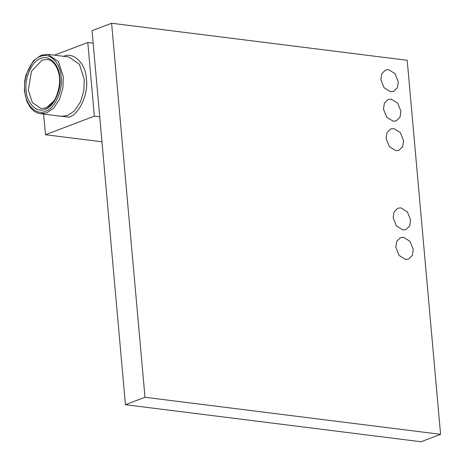 <?xml version="1.0" encoding="UTF-8"?>
<svg xmlns="http://www.w3.org/2000/svg" width="465" height="465" viewBox="0 0 465 465"><rect width="100%" height="100%" fill="white"/><g stroke="black" fill="none" stroke-linecap="round" stroke-linejoin="round"><path stroke-width="0.7" d="M388.577 69.669L395.041 73.679L398.29 81.805L397.389 87.711L393.628 91.407L390.548 91.756L384.09 87.751L380.835 79.62L381.736 73.714L385.502 70.017L388.577 69.669M391.204 99.121L397.668 103.125L400.923 111.257L400.022 117.163L396.256 120.859L393.175 121.208L386.717 117.197L383.462 109.072L384.363 103.166L388.13 99.469L391.204 99.121M393.838 128.572L400.295 132.577L403.55 140.709L402.649 146.609L398.883 150.311L395.808 150.66L389.345 146.649L386.09 138.524L386.99 132.618L390.757 128.921L393.838 128.572M400.911 207.861L407.369 211.871L410.624 220.003L409.723 225.903L405.962 229.605L402.882 229.948L396.424 225.944L393.169 217.812L394.07 211.912L397.831 208.21L400.911 207.861M403.539 237.313L410.002 241.323L413.251 249.449L412.35 255.355L408.59 259.052L405.509 259.4L399.051 255.395L395.796 247.264L396.697 241.358L400.464 237.662L403.539 237.313M54.446 55.161L87.786 42.495L93.169 43.169L92.053 30.678L111.606 23.25L407.2 60.293L440.582 434.322L144.987 397.279L111.606 23.25M440.582 434.322L421.028 441.75L125.434 404.707L93.169 43.169M101.969 141.808L45.471 134.728L43.629 114.111M125.434 404.707L144.987 397.279M99.743 116.825L94.36 116.151L87.786 42.495M45.471 134.728L94.36 116.151M40.426 113.71L61.374 116.337L67.675 115.523L74.551 110.815L80.474 101.916L83.874 90.506L84.27 79.364L79.405 64.234L68.814 56.963L47.872 54.341L58.456 61.613L63.321 76.742L62.926 87.879L59.532 99.295L53.603 108.194L46.727 112.902L40.426 113.71L36.962 112.786L33.713 110.914L30.365 107.607L26.801 101.329L24.418 90.902L24.651 81.305L25.964 74.906L33.358 60.805L41.158 55.196L47.872 54.341M63.554 56.445C73.4 51.301 85.973 63.781 86.414 79.137C88.652 93.814 79.062 114.716 68.971 117.145L56.399 115.709M40.536 56.474C31.428 58.671 22.768 77.545 24.79 90.791C25.186 104.66 36.537 115.93 45.431 111.28C54.545 109.089 63.205 90.216 61.182 76.963C60.787 63.101 49.435 51.83 40.536 56.474M45.245 109.223C37.02 113.518 26.522 103.096 26.156 90.274C24.285 78.021 32.294 60.566 40.722 58.538C48.947 54.242 59.444 64.664 59.811 77.486C61.682 89.739 53.673 107.188 45.245 109.223M42.019 60.154L31.434 71.407L28.301 90.047L32.323 102.55L41.071 108.566L45.866 107.938C53.306 104.666 57.852 96.551 59.52 83.595C60.7 70.471 53.632 59.532 47.227 59.485L42.019 60.154M46.279 107.892L55.265 99.667"/></g></svg>
